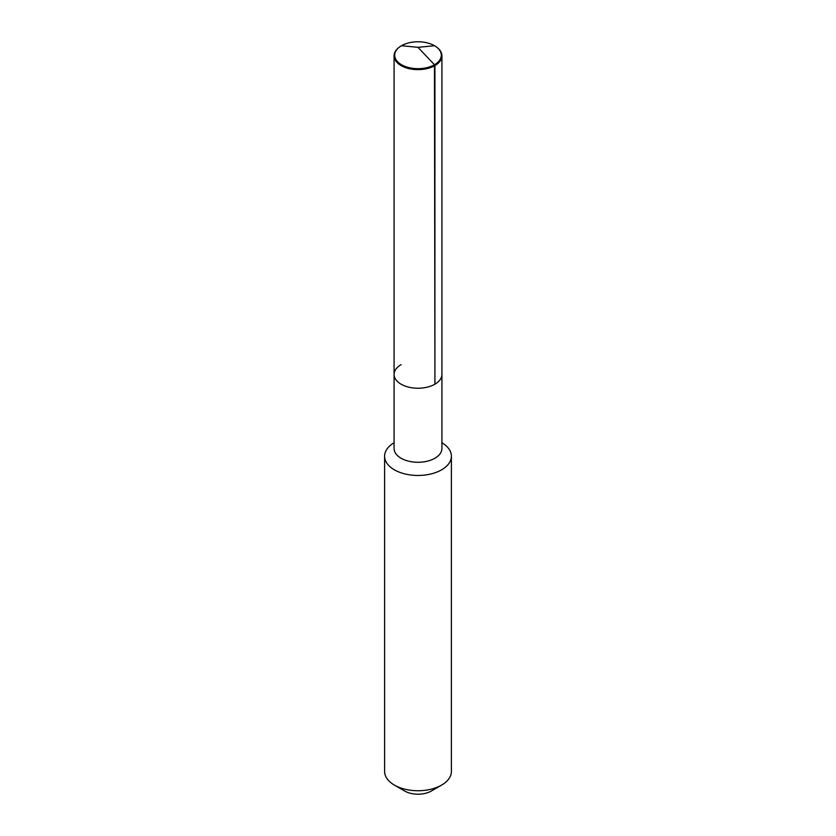 <?xml version="1.0" encoding="UTF-8"?>
<svg xmlns="http://www.w3.org/2000/svg" width="836" height="836" viewBox="0 0 836 836"><rect width="100%" height="100%" fill="white"/><g stroke="black" fill="none" stroke-linecap="round" stroke-linejoin="round"><path stroke-width="1.25" d="M437.009 47.433A23.92 13.815 180 0 1 437.259 47.621A23.92 13.815 180 0 1 441.92 55.813A23.92 13.815 180 0 1 434.919 65.584L434.919 384.184A23.92 13.815 180 0 1 408.846 387.183A23.92 13.815 180 0 1 394.08 374.423A23.92 13.815 180 0 1 401.081 364.653M394.08 374.423L394.08 55.813A23.92 13.815 180 0 0 408.846 68.583A23.92 13.815 180 0 0 434.919 65.584L434.48 64.738A23.314 13.46 180 0 1 402.806 65.427A23.314 13.46 180 0 1 399.242 47.234A23.314 13.46 180 0 1 401.52 45.708A23.314 13.46 180 0 1 436.758 47.234A23.314 13.46 180 0 1 434.48 64.738L434.919 384.184A23.92 13.815 180 0 1 408.846 387.183A23.92 13.815 180 0 1 394.08 374.423L394.08 448.472A23.92 13.815 180 0 0 408.846 461.232A23.92 13.815 180 0 0 434.919 458.232A23.92 13.815 0 0 0 441.92 448.472L441.92 374.423A23.92 13.815 0 0 1 434.919 384.184A23.92 13.815 0 0 0 441.92 374.423L441.92 55.813M451.388 456.195L451.388 771.471A33.388 19.27 0 0 1 441.607 785.098L431.376 791.002L441.607 785.098A33.388 19.27 180 0 1 394.393 785.098A33.388 19.27 180 0 1 384.612 771.471L384.612 456.195A33.388 19.27 180 0 0 405.23 474.002A33.388 19.27 180 0 0 441.607 469.822A33.388 19.27 0 0 0 451.388 456.195A33.388 19.27 0 0 0 441.92 442.756M384.612 456.195A33.388 19.27 180 0 1 394.08 442.756M431.376 791.002A18.915 10.92 180 0 1 404.624 791.002L394.393 785.098M394.08 55.813A23.92 13.815 180 0 1 398.741 47.621A23.92 13.815 180 0 1 398.991 47.433M434.48 45.708L418 47.338L434.48 64.738L418 47.338L401.52 45.708"/></g></svg>
